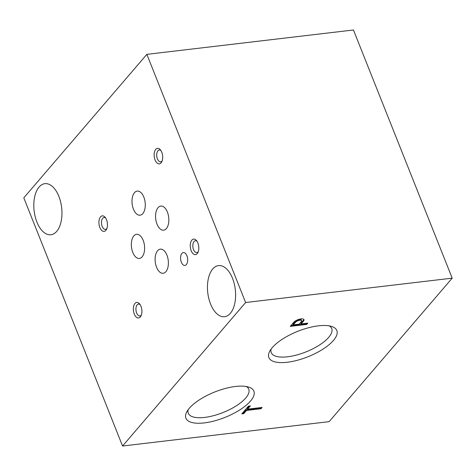 <?xml version="1.0" encoding="UTF-8"?>
<svg xmlns="http://www.w3.org/2000/svg" width="476" height="476" viewBox="0 0 476 476"><rect width="100%" height="100%" fill="white"/><g stroke="black" fill="none" stroke-linecap="round" stroke-linejoin="round"><path stroke-width="0.71" d="M329.142 421.647L122.558 446.012L245.616 302.522L452.2 278.157L329.142 421.647M452.2 278.157L353.442 29.988L146.858 54.353L23.8 197.843L122.558 446.012M146.858 54.353L245.616 302.522M56.703 231.366A25.722 13.858 83.3 0 1 50.896 234.751A25.722 13.858 83.3 0 1 34.123 210.832A25.722 13.858 83.3 0 1 44.869 183.665A25.722 13.858 83.3 0 1 60.595 201.794A25.722 13.858 83.3 0 1 56.703 231.366M230.348 313.315A25.722 13.858 83.3 0 1 224.547 316.701A25.722 13.858 83.3 0 1 207.768 292.782A25.722 13.858 83.3 0 1 218.52 265.614A25.722 13.858 83.3 0 1 234.246 283.744A25.722 13.858 83.3 0 1 230.348 313.315M134.958 303.456A7.818 4.213 -96.7 0 0 134.631 314.844A7.818 4.213 -96.7 0 0 141.021 315.844A7.818 4.213 -96.7 0 0 139.611 303.908A7.818 4.213 -96.7 0 0 134.958 303.456M191.858 240.124A7.818 4.213 -96.7 0 0 191.53 251.512A7.818 4.213 -96.7 0 0 197.915 252.512A7.818 4.213 -96.7 0 0 196.505 240.57A7.818 4.213 -96.7 0 0 191.858 240.124M155.735 149.363A7.818 4.213 -96.7 0 0 155.414 160.751A7.818 4.213 -96.7 0 0 161.798 161.751A7.818 4.213 -96.7 0 0 160.388 149.815A7.818 4.213 -96.7 0 0 155.735 149.363M100.507 216.877A7.818 4.213 -96.7 0 0 100.18 228.266A7.818 4.213 -96.7 0 0 106.564 229.271A7.818 4.213 -96.7 0 0 105.16 217.33A7.818 4.213 -96.7 0 0 100.507 216.877M181.897 253.393A6.503 3.505 -96.7 0 0 180.916 260.866A6.503 3.505 -96.7 0 0 184.89 265.453A6.503 3.505 -96.7 0 0 187.609 258.581A6.503 3.505 -96.7 0 0 183.367 252.536A6.503 3.505 -96.7 0 0 181.897 253.393M158.038 207.667A12.138 6.539 -96.7 0 0 156.205 221.626A12.138 6.539 -96.7 0 0 163.625 230.182A12.138 6.539 -96.7 0 0 168.7 217.359A12.138 6.539 -96.7 0 0 160.781 206.066A12.138 6.539 -96.7 0 0 158.038 207.667M133.815 235.912A12.138 6.539 -96.7 0 0 131.977 249.87A12.138 6.539 -96.7 0 0 139.403 258.426A12.138 6.539 -96.7 0 0 144.472 245.604A12.138 6.539 -96.7 0 0 136.558 234.311A12.138 6.539 -96.7 0 0 133.815 235.912M134.476 192.685A12.138 6.539 -96.7 0 0 132.637 206.643A12.138 6.539 -96.7 0 0 140.057 215.2A12.138 6.539 -96.7 0 0 145.132 202.377A12.138 6.539 -96.7 0 0 137.213 191.09A12.138 6.539 -96.7 0 0 134.476 192.685M157.586 250.757A12.138 6.539 -96.7 0 0 155.747 264.715A12.138 6.539 -96.7 0 0 163.167 273.272A12.138 6.539 -96.7 0 0 168.242 260.449A12.138 6.539 -96.7 0 0 160.323 249.156A12.138 6.539 -96.7 0 0 157.586 250.757M242.51 413.067L243.468 412.954L246.229 409.741L260.699 408.033L261.11 407.557M260.699 408.033L260.985 408.741L262.097 407.438L247.627 409.146L247.341 408.438L249.406 406.028M243.468 412.954L243.754 413.662L246.508 410.449L260.985 408.741M246.229 409.741L246.508 410.449M247.627 409.146L250.394 405.915L248.448 406.141L241.802 413.888L243.754 413.662M301.635 320.705L301.356 319.997A3.516 1.321 158.3 0 0 298.809 319.688A3.516 1.321 158.3 0 0 295.34 321.437L293.032 324.132L293.311 324.84L299.178 324.15L301.314 321.657A3.516 1.321 158.3 0 0 301.635 320.705A3.516 1.321 158.3 0 0 299.095 320.396A3.516 1.321 158.3 0 0 295.62 322.145L293.311 324.84M290.955 325.542L306.389 323.722L306.794 323.252M303.373 320.247L303.652 320.955A5.843 2.19 158.3 0 0 303.98 319.652A5.843 2.19 158.3 0 0 299.553 319.182A5.843 2.19 158.3 0 0 293.775 322.258L290.247 326.369L306.669 324.436L307.788 323.133L301.13 323.918L300.85 323.21L303.373 320.247A5.843 2.19 158.3 0 0 303.753 319.331M295.34 321.437L295.62 322.145M306.389 323.722L306.669 324.436M301.13 323.918L303.652 320.955M140.164 304.682A5.962 3.213 -96.7 0 0 138.492 304.087A5.962 3.213 -96.7 0 0 137.148 304.872A5.962 3.213 -96.7 0 0 136.243 311.726A5.962 3.213 -96.7 0 0 139.89 315.933A5.962 3.213 -96.7 0 0 141.378 314.963M197.064 241.344A5.962 3.213 -96.7 0 0 195.392 240.755A5.962 3.213 -96.7 0 0 194.041 241.54A5.962 3.213 -96.7 0 0 193.143 248.395A5.962 3.213 -96.7 0 0 196.784 252.595A5.962 3.213 -96.7 0 0 198.278 251.631M160.947 150.589A5.962 3.213 -96.7 0 0 159.276 149.994A5.962 3.213 -96.7 0 0 157.925 150.779A5.962 3.213 -96.7 0 0 157.026 157.633A5.962 3.213 -96.7 0 0 160.668 161.84A5.962 3.213 -96.7 0 0 162.161 160.87M105.714 218.103A5.962 3.213 -96.7 0 0 104.042 217.514A5.962 3.213 -96.7 0 0 102.697 218.294A5.962 3.213 -96.7 0 0 101.793 225.154A5.962 3.213 -96.7 0 0 105.44 229.355A5.962 3.213 -96.7 0 0 106.927 228.391M329.291 325.882A32.547 12.192 -21.7 0 1 331.647 328.398A32.547 12.192 -21.7 0 1 328.696 337.359A32.547 12.192 -21.7 0 1 296.346 355.084A32.547 12.192 -21.7 0 1 271.171 352.46A32.547 12.192 -21.7 0 1 271.159 349.015M333.45 340.435A36.575 13.703 -21.7 0 1 290.425 361.802A36.575 13.703 -21.7 0 1 269.714 351.276A36.575 13.703 -21.7 0 1 297.786 331.314A36.575 13.703 -21.7 0 1 331.891 326.53A36.575 13.703 -21.7 0 1 333.45 340.435M246.342 386.518A32.547 12.192 -21.7 0 1 248.698 389.035A32.547 12.192 -21.7 0 1 245.747 397.995A32.547 12.192 -21.7 0 1 213.391 415.721A32.547 12.192 -21.7 0 1 188.222 413.097A32.547 12.192 -21.7 0 1 188.204 409.652M250.501 401.072A36.575 13.703 -21.7 0 1 207.476 422.438A36.575 13.703 -21.7 0 1 186.765 411.913A36.575 13.703 -21.7 0 1 214.831 391.95A36.575 13.703 -21.7 0 1 248.942 387.166A36.575 13.703 -21.7 0 1 250.501 401.072"/></g></svg>
